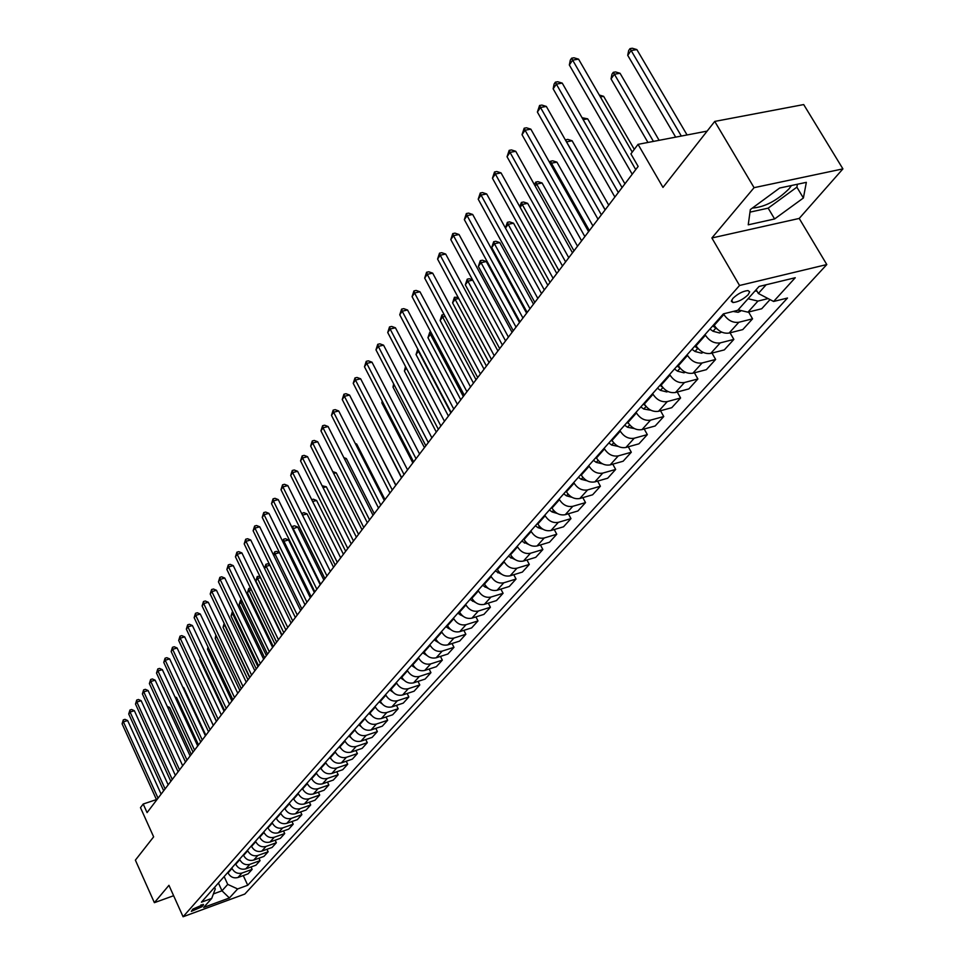 <?xml version="1.0" encoding="UTF-8"?>
<svg xmlns="http://www.w3.org/2000/svg" width="965" height="965" viewBox="0 0 965 965"><rect width="100%" height="100%" fill="white"/><g stroke="black" fill="none" stroke-linecap="round" stroke-linejoin="round"><path stroke-width="1.45" d="M752.398 208.054L752.495 208.066C764.847 207.065 777.03 200.66 789.032 188.838L791.481 185.509M732.845 298.438L731.337 301.309L732.978 302.54C738.08 302.045 743.134 299.44 748.14 294.723L749.684 291.816L748.008 290.574C742.869 291.092 737.815 293.722 732.845 298.438M842.915 168.887L803.688 104.57L714.739 121.421L754.075 187.668L711.88 237.981L739.54 285.483L826.8 264.555L799.213 218.44L842.915 168.887L754.075 187.668M739.54 285.483L183.085 916.75L244.808 894.06L826.8 264.555M183.085 916.75L168.947 885.315L154.376 902.673L173.628 895.725M154.376 902.673L135.377 860.141L153.64 836.848L140.48 807.645L143.206 804.026L147.078 812.602L638.142 166.426L630.905 153.881L638.046 144.352L662.979 187.403L714.739 121.421M201.999 906.738L203.482 904.482L192.795 909.126L191.335 911.37L201.999 906.738L201.094 904.736M213.398 893.928L221.974 890.792L227.728 884.386L237.643 888.946L247.728 885.255L787.5 298.028L773.604 301.466L758.345 293.469L766.174 284.747M237.643 888.946L229.405 897.969L203.663 907.414L211.709 898.427L215.267 888.922L214.556 887.378M773.604 301.466L795.256 277.727L759.045 286.472L737.694 310.332L723.376 313.878L201.42 902.178L211.709 898.427M707.14 131.107L638.046 144.352M156.451 799.575L143.206 804.026M218.428 883.023L221.974 890.792L229.405 897.969M224.145 876.57L227.728 884.386M227.788 872.457L228.017 872.939C230.37 877.04 233.687 878.572 237.957 877.511L248.077 873.844L252.142 869.369L251.033 866.968M231.781 867.969L231.998 868.452C234.374 872.565 237.704 874.097 241.986 873.048L252.142 869.369M235.496 863.784L235.725 864.266C238.102 868.391 241.443 869.935 245.737 868.886L255.93 865.207L260.067 860.647L258.934 858.211M239.549 859.2L239.778 859.694C242.179 863.844 245.532 865.388 249.851 864.338L260.067 860.647M243.337 854.942L243.566 855.436C245.966 859.598 249.344 861.154 253.662 860.105L263.928 856.413L268.137 851.781L266.979 849.284M247.462 850.286L247.691 850.78C250.116 854.954 253.506 856.522 257.848 855.473L268.137 851.781M251.31 845.955L251.539 846.438C253.976 850.635 257.378 852.216 261.732 851.154L272.058 847.463L276.352 842.747L275.158 840.201M255.52 841.215L255.749 841.709C258.198 845.919 261.611 847.499 265.978 846.45L276.352 842.747M259.44 836.8L259.669 837.294C262.13 841.516 265.556 843.108 269.947 842.059L280.345 838.356L284.711 833.555L283.481 830.949M263.722 831.975L263.952 832.469C266.424 836.715 269.862 838.308 274.265 837.258L284.711 833.555M267.703 827.475L267.944 827.97C270.429 832.24 273.879 833.844 278.306 832.795L288.776 829.08L293.215 824.182L291.961 821.541M272.07 822.566L272.299 823.061C274.808 827.343 278.27 828.959 282.709 827.91L293.215 824.182M276.123 817.982L276.364 818.489C278.873 822.783 282.359 824.412 286.81 823.35L297.353 819.635L301.876 814.653L300.598 811.951M280.562 812.976L280.803 813.483C283.336 817.801 286.834 819.43 291.297 818.38L301.876 814.653M284.699 808.32L284.94 808.827C287.486 813.157 290.996 814.798 295.483 813.748L306.098 810.021L310.706 804.943L309.391 802.18M289.223 803.218L289.464 803.724C292.021 808.079 295.555 809.731 300.055 808.682L310.706 804.943M293.444 798.465L293.686 798.984C296.255 803.35 299.801 805.003 304.313 803.954L315 800.214L319.692 795.051L318.354 792.229M298.052 793.278L298.294 793.785C300.875 798.176 304.433 799.84 308.969 798.791L319.692 795.051M302.334 788.441L302.588 788.948C305.181 793.351 308.764 795.027 313.311 793.978L324.071 790.239L328.86 784.979L327.473 782.096M307.039 783.146L307.28 783.664C309.898 788.079 313.492 789.768 318.052 788.719L328.86 784.979M311.406 778.212L311.659 778.731C314.288 783.17 317.895 784.871 322.479 783.821L333.311 780.07L338.196 774.702L336.773 771.759M316.194 772.82L316.448 773.339C319.089 777.802 322.72 779.503 327.316 778.453L338.196 774.702M320.657 767.79L320.911 768.321C323.565 772.796 327.207 774.509 331.815 773.46L342.732 769.708L347.702 764.244L346.242 761.228M325.531 762.302L325.784 762.82C328.462 767.32 332.117 769.045 336.749 767.995L347.702 764.244M330.078 757.175L330.332 757.706C333.022 762.217 336.701 763.954 341.345 762.905L352.334 759.141L357.4 753.569L355.904 750.493M335.048 751.566L335.301 752.097C338.015 756.632 341.707 758.381 346.375 757.332L357.4 753.569M339.68 746.343L339.945 746.874C342.671 751.433 346.375 753.183 351.055 752.133L362.128 748.37L367.291 742.688L365.759 739.54M344.758 740.625L345.012 741.168C347.762 745.74 351.477 747.501 356.181 746.452L367.291 742.688M349.487 735.306L349.74 735.837C352.502 740.432 356.242 742.206 360.958 741.156L372.104 737.393L377.375 731.591L375.795 728.37M354.65 729.468L354.915 730.01C357.689 734.618 361.453 736.404 366.181 735.366L377.375 731.591M359.475 724.04L359.74 724.582C362.526 729.214 366.302 731 371.055 729.962L382.285 726.187L387.665 720.276L386.036 716.983M364.746 718.093L365.023 718.635C367.822 723.28 371.621 725.089 376.386 724.052L387.665 720.276M369.667 712.544L369.933 713.099C372.767 717.767 376.567 719.576 381.356 718.539L392.671 714.763L398.159 708.732L396.482 705.355M375.059 706.476L375.325 707.031C378.171 711.724 381.995 713.545 386.796 712.508L398.159 708.732M380.077 700.819L380.343 701.374C383.202 706.078 387.049 707.924 391.874 706.887L403.274 703.111L408.858 696.959L407.146 693.497M385.566 694.631L385.843 695.186C388.714 699.915 392.586 701.76 397.423 700.735L408.858 696.959M390.692 688.853L390.97 689.408C393.865 694.161 397.737 696.018 402.598 694.993L414.082 691.217L419.787 684.933L418.014 681.399M396.301 682.532L396.579 683.099C399.486 687.864 403.382 689.746 408.267 688.708L419.787 684.933M401.524 676.646L401.802 677.201C404.733 682.002 408.653 683.883 413.551 682.858L425.119 679.071L430.945 672.665L429.123 669.034M407.254 670.192L407.532 670.747C410.487 675.572 414.419 677.466 419.341 676.441L430.945 672.665M412.586 664.173L412.875 664.74C415.843 669.577 419.799 671.483 424.733 670.458L436.385 666.682L442.332 660.132L440.462 656.417M418.436 657.587L418.726 658.154C421.717 663.003 425.686 664.933 430.643 663.908L442.332 660.132M423.888 651.435L424.178 652.002C427.181 656.888 431.174 658.818 436.156 657.792L447.893 654.017L453.972 647.334L452.03 643.522M429.859 644.704L430.149 645.283C433.176 650.181 437.193 652.123 442.187 651.11L453.972 647.334M435.432 638.432L435.722 638.999C438.773 643.92 442.802 645.887 447.82 644.873L459.642 641.086L465.854 634.258L463.851 630.35M441.536 631.556L441.825 632.123C444.889 637.081 448.942 639.047 453.984 638.034L465.854 634.258M447.229 625.139L447.519 625.718C450.607 630.688 454.684 632.666 459.738 631.653L471.644 627.889L477.989 620.905L475.926 616.9M453.454 618.107L453.755 618.698C456.867 623.679 460.956 625.682 466.035 624.681L477.989 620.905M459.28 611.557L459.569 612.136C462.705 617.154 466.819 619.156 471.909 618.155L483.911 614.391L490.401 607.25L488.278 603.137M465.649 604.367L465.95 604.958C469.099 610.001 473.236 612.015 478.351 611.026L490.401 607.25M471.596 597.673L471.897 598.264C475.07 603.318 479.219 605.357 484.358 604.355L496.444 600.592L503.079 593.294L500.883 589.084M478.109 590.327L478.411 590.918C481.607 596.008 485.781 598.059 490.944 597.058L503.079 593.294M484.189 583.475L484.49 584.066C487.711 589.181 491.909 591.243 497.084 590.254L509.267 586.491L516.046 579.036L513.778 574.706M490.847 575.972L491.161 576.563C494.394 581.702 498.616 583.777 503.814 582.788L516.046 579.036M497.059 568.964L497.373 569.555C500.642 574.718 504.888 576.805 510.099 575.828L522.379 572.076L529.303 564.441L526.962 559.99M503.875 561.28L504.188 561.883C507.481 567.07 511.74 569.169 516.987 568.192L529.303 564.441M510.244 554.103L510.557 554.718C513.863 559.917 518.157 562.04 523.416 561.063L535.78 557.324L542.873 549.519L540.448 544.948M517.216 546.25L517.53 546.865C520.871 552.089 525.177 554.224 530.461 553.259L542.873 549.519M523.718 538.916L524.043 539.531C527.397 544.779 531.727 546.926 537.035 545.973L549.495 542.234L556.757 534.248L554.248 529.544M530.859 530.871L531.184 531.486C534.562 536.769 538.916 538.94 544.248 537.975L556.757 534.248M537.553 523.44L537.843 523.983C541.256 529.29 545.623 531.462 550.979 530.509L563.536 526.794L570.966 518.615L568.373 513.778M544.815 515.129L545.153 515.756C548.578 521.088 552.981 523.283 558.349 522.33L570.966 518.615M551.642 507.445L551.98 508.072C555.43 513.428 559.857 515.636 565.249 514.695L577.902 510.98L585.514 502.608L582.824 497.638M559.121 499.014L559.459 499.641C562.933 505.033 567.384 507.252 572.8 506.311L585.514 502.608M566.105 491.137L566.443 491.776C569.953 497.18 574.428 499.424 579.856 498.495L592.619 494.792L600.399 486.227L597.625 481.101M573.765 482.512L574.103 483.139C577.637 488.58 582.136 490.835 587.601 489.918L600.399 486.227M580.918 474.442L581.268 475.082C584.826 480.546 589.35 482.814 594.826 481.897L607.685 478.218L615.658 469.436L612.775 464.153M588.771 465.6L589.12 466.24C592.703 471.728 597.251 474.02 602.763 473.103L615.658 469.436M596.105 457.338L596.454 457.977C600.073 463.502 604.645 465.806 610.169 464.901L623.125 461.234L631.303 452.235L628.299 446.795M604.138 448.267L604.5 448.918C608.143 454.467 612.739 456.783 618.288 455.89L631.303 452.235M611.665 439.799L612.015 440.438C615.694 446.023 620.314 448.363 625.887 447.471L638.939 443.828L647.322 434.612L644.21 429.003M619.904 430.499L620.266 431.15C623.969 436.759 628.613 439.123 634.222 438.231L647.322 434.612M627.612 421.814L627.974 422.465C631.701 428.11 636.381 430.487 642.002 429.606L655.163 425.987L663.751 416.53L660.518 410.74M636.068 412.284L636.43 412.948C640.193 418.605 644.897 421.005 650.543 420.137L663.751 416.53M643.969 403.382L644.343 404.033C648.13 409.727 652.859 412.151 658.528 411.283L671.785 407.688L680.602 397.99L677.237 392.019M652.642 393.599L653.016 394.263C656.839 399.993 661.604 402.429 667.298 401.573L680.602 397.99M660.76 384.456L661.134 385.131C664.981 390.885 669.77 393.334 675.488 392.49L688.853 388.919L697.888 378.968L694.39 372.804M669.662 374.432L670.036 375.096C673.92 380.885 678.733 383.358 684.475 382.514L697.888 378.968M677.985 365.047L678.359 365.723C682.279 371.537 687.116 374.022 692.882 373.202L706.356 369.667L715.632 359.45L711.989 353.081M687.116 354.746L687.502 355.422C691.447 361.272 696.32 363.781 702.11 362.973L715.632 359.45M695.656 345.12L696.054 345.796C700.035 351.67 704.933 354.203 710.747 353.395L724.317 349.897L733.858 339.403L730.059 332.816M705.041 334.541L705.439 335.229C709.456 341.14 714.377 343.685 720.228 342.889L733.858 339.403M713.823 324.65L714.221 325.338C718.262 331.272 723.219 333.854 729.094 333.058L742.773 329.596L752.555 318.824L748.599 312.009M723.497 313.854L723.859 314.481C727.948 320.452 732.93 323.046 738.828 322.274L752.555 318.824M756.15 289.717L758.345 293.469M247.728 885.255L243.277 875.593M770.034 299.596L761.723 308.752L747.935 312.178L738.116 309.861M748.068 298.74L757.935 301.08L768.104 298.583M711.88 237.981L799.213 218.44M779.648 188.03L750.348 209.55L748.237 224.821L774.593 218.959L803.387 197.994L806.342 182.349L779.648 188.03M749.986 212.131L768.176 208.151L796.873 187.162L797.404 184.255M796.873 187.162L803.387 197.994M768.176 208.151L774.593 218.959M161.119 794.135L127.645 720.541L123.411 721.868L158.043 798.176M122.085 723.81L123.291 719.866L123.411 721.868L122.085 723.81L156.656 800.009M123.291 719.866L124.992 719.335L127.645 720.541M191.299 754.425L169.587 707.417L167.97 707.924M167.247 706.38L169.587 707.417M168.175 784.847L134.352 710.71L130.082 712.037L165.099 788.9M128.731 714.016L129.949 710.035L130.082 712.037L128.731 714.016L163.676 790.769M129.949 710.035L131.662 709.504L134.352 710.71M175.365 775.39L141.167 700.711L136.861 702.038L172.265 779.467M135.498 704.052L136.728 700.035L136.861 702.038L135.498 704.052L170.829 781.361M136.728 700.035L138.453 699.504L141.167 700.711M182.687 765.752L148.103 690.542L143.773 691.869L179.574 769.853M142.386 693.919L143.628 689.854L143.773 691.869L142.386 693.919L178.103 771.795M143.628 689.854L145.365 689.324L148.103 690.542M198.513 744.92L176.583 697.586L175.449 697.936M174.954 696.863L176.583 697.586M205.859 735.258L183.688 687.587L183.085 687.768M182.819 687.201L183.688 687.587M213.337 725.427L190.853 677.43M190.129 755.957L155.16 680.18L150.805 681.519L186.993 760.082M149.382 683.594L150.649 679.493L150.805 681.519L149.382 683.594L185.497 762.048M150.649 679.493L152.398 678.962L155.16 680.18M192.638 670.277L216.377 721.422M197.716 745.981L162.349 669.65L157.958 670.977L194.568 750.131M156.511 673.1L157.79 668.95L157.958 670.977L156.511 673.1L193.036 752.133M157.79 668.95L159.551 668.419L162.349 669.65M205.436 735.825L169.659 658.914L165.232 660.253L202.264 739.986M163.773 662.412L165.063 658.214L165.232 660.253L163.773 662.412L200.708 742.037M165.063 658.214L166.836 657.684L169.659 658.914M213.289 725.487L177.114 647.998L172.651 649.324L210.105 729.673M171.155 651.532L172.47 647.286L172.651 649.324L171.155 651.532L208.524 731.747M172.47 647.286L174.255 646.755L177.114 647.998M221.299 714.944L184.689 636.876L180.202 638.203L218.102 719.154M178.682 640.446L180.009 636.164L180.202 638.203L178.682 640.446L216.486 721.277M180.009 636.164L181.806 635.633L184.689 636.876M229.453 704.221L192.409 625.549L187.898 626.876L226.232 708.455M186.341 629.156L187.68 624.825L187.898 626.876L186.341 629.156L224.592 710.614M187.68 624.825L189.49 624.295L192.409 625.549M200.455 659.216L199.948 659.939L224.073 711.301M199.948 659.939L200.213 658.697M208.428 647.949L207.511 649.252L231.902 700.988M207.511 649.252L207.982 647.008M285.049 809.056L284.434 808.61M216.558 636.478L215.207 638.372L239.875 690.494M215.207 638.372L215.895 635.091M293.867 799.358L293.119 798.827M249.646 677.647L224.628 625.055L223.048 627.298L248.005 679.806M224.929 624.97L224.507 624.102M223.048 627.298L224.157 623.366M302.865 789.491L301.973 788.851M257.945 666.719L232.637 613.74L231.021 616.02L256.268 668.926M233.566 613.475L232.637 613.74L232.686 611.641M231.021 616.02L232.372 611.738M237.764 693.28L200.274 614.017L195.726 615.344L234.531 697.538M194.146 617.66L195.509 613.282L195.726 615.344L194.146 617.66L232.855 699.734M195.509 613.282L197.33 612.763L200.274 614.017M312.033 779.443L310.983 778.695M266.4 655.597L240.792 602.22L239.151 604.536L264.7 657.841M242.372 601.75L240.792 602.22L240.514 600.206L241.491 599.916M239.151 604.536L240.514 600.206M246.232 682.146L208.295 602.256L203.712 603.583L242.975 686.417M202.095 605.948L203.47 601.521L203.712 603.583L202.095 605.948L241.274 688.66M203.47 601.521L205.304 601.002L208.295 602.256M321.393 769.214L320.175 768.345M275.013 644.258L249.103 590.471L247.426 592.836L273.276 646.55M251.37 589.82L249.103 590.471L248.813 588.457L250.478 587.975M247.426 592.836L248.813 588.457M254.857 670.784L216.462 590.278L211.842 591.605L251.588 675.09M210.201 594.018L211.6 589.543L211.842 591.605L210.201 594.018L249.851 677.37M211.6 589.543L213.446 589.012L216.462 590.278M330.947 758.792L329.535 757.79M283.794 632.714L257.559 578.518L255.858 580.918L282.021 635.042M260.55 577.661L257.559 578.518L257.257 576.491L259.899 576.322M255.858 580.918L257.257 576.491M263.65 659.216L224.785 578.071L220.129 579.398L260.369 663.534M218.452 581.859L219.875 577.335L220.129 579.398L218.452 581.859L258.596 665.862M219.875 577.335L221.733 576.805L224.785 578.071M340.705 748.189L339.077 747.031M292.733 620.941L266.183 566.322L264.603 568.554M269.911 565.273L266.183 566.322L265.87 564.308L267.691 563.789L269.573 564.561M264.531 568.397L265.87 564.308M272.625 647.406L233.265 565.635L228.572 566.95L269.319 651.761M226.872 569.459L228.307 564.875L228.572 566.95L226.872 569.459L267.51 654.125M228.307 564.875L230.177 564.356L233.265 565.635M350.681 737.393L348.811 736.054M301.852 608.951L274.977 553.91L273.783 555.587M279.488 552.631L274.977 553.91L274.639 551.884L276.472 551.365L279.452 552.583M273.493 555.008L274.639 551.884M281.768 635.38L241.913 552.945L237.185 554.26L278.451 639.747M235.448 556.817L236.908 552.185L237.185 554.26L235.448 556.817L276.605 642.159M236.908 552.185L238.789 551.666L241.913 552.945M360.886 726.404L358.739 724.872M314.361 592.486L288.535 539.954L283.927 541.244L283.143 542.366M311.152 596.72L283.927 541.244L283.589 539.218L285.435 538.699L288.535 539.954M282.636 541.341L283.589 539.218M291.104 623.101L250.731 540.002L245.978 541.317L287.763 627.491M244.205 543.922L245.677 539.242L245.978 541.317L244.205 543.922L285.881 629.964M245.677 539.242L247.583 538.723L250.731 540.002M300.622 610.568L259.73 526.806L254.929 528.12L297.268 614.982M253.132 530.786L254.615 526.046L254.929 528.12L253.132 530.786L295.35 617.504M254.615 526.046L256.533 525.515L259.73 526.806M310.332 597.793L268.909 513.356L264.072 514.659L306.954 602.232M262.227 517.373L263.747 512.572L264.072 514.659L262.227 517.373L305 604.802M263.747 512.572L265.677 512.053L268.909 513.356M320.235 584.754L278.27 499.617L273.397 500.919L316.846 589.205M271.515 503.682L273.059 498.833L273.397 500.919L271.515 503.682L314.855 591.835M273.059 498.833L275.001 498.314L278.27 499.617M330.356 571.437L287.823 485.6L282.914 486.891L326.954 575.924M280.996 489.725L282.552 484.816L282.914 486.891L280.996 489.725L324.916 578.602M282.552 484.816L284.518 484.297L287.823 485.6M340.693 557.842L297.582 471.294L292.636 472.585L337.268 562.342M290.682 475.468L292.25 470.498L292.636 472.585L290.682 475.468L335.181 565.08M292.25 470.498L294.228 469.979L297.582 471.294M351.236 543.958L307.546 456.686L302.552 457.965L347.798 548.482M300.549 460.92L302.154 455.878L302.552 457.965L300.549 460.92L345.675 551.28M302.154 455.878L304.156 455.371L307.546 456.686M362.02 529.773L317.714 441.765L312.684 443.044L358.558 534.333M310.646 446.059L312.274 440.957L312.684 443.044L310.646 446.059L356.387 537.179M312.274 440.957L314.276 440.45L317.714 441.765M373.033 515.286L328.1 426.53L323.034 427.809L369.559 519.858M320.947 430.873L322.6 425.71L323.034 427.809L320.947 430.873L367.339 522.777M322.6 425.71L324.626 425.203L328.1 426.53M384.287 500.485L338.715 410.969L333.613 412.224L380.789 505.081M331.478 415.372L333.154 410.137L333.613 412.224L331.478 415.372L378.521 508.06M333.154 410.137L335.193 409.643L338.715 410.969M395.783 485.347L349.559 395.059L344.409 396.313L392.272 489.967M342.237 399.522L343.938 394.227L344.409 396.313L342.237 399.522L389.957 493.006M343.938 394.227L345.989 393.72L349.559 395.059M407.544 469.871L360.645 378.799L355.458 380.041L404.021 474.503M353.226 383.322L354.963 377.954L355.458 380.041L353.226 383.322L401.645 477.627M354.963 377.954L357.026 377.46L360.645 378.799M419.57 454.045L371.983 362.177L366.748 363.407L416.036 458.701M364.468 366.772L366.23 361.332L366.748 363.407L364.468 366.772L413.611 461.897M366.23 361.332L368.316 360.838L371.983 362.177M431.886 437.845L383.563 345.168L378.292 346.399L428.315 442.537M375.964 349.837L377.749 344.324L378.292 346.399L375.964 349.837L425.842 445.794M377.749 344.324L379.86 343.83L383.563 345.168M444.467 421.283L395.421 327.786L390.113 329.005L440.896 425.987M387.725 332.515L389.534 326.918L390.113 329.005L387.725 332.515L438.351 429.329M389.534 326.918L391.669 326.435L395.421 327.786M457.362 404.323L407.556 309.994L402.188 311.2L453.767 409.051M399.751 314.795L401.597 309.126L402.188 311.2L399.751 314.795L451.162 412.465M401.597 309.126L403.744 308.643L407.556 309.994M470.546 386.965L419.968 291.78L414.564 292.974L466.939 391.718M412.067 296.653L413.937 290.911L414.564 292.974L412.067 296.653L464.286 395.216M413.937 290.911L416.108 290.429L419.968 291.78M484.056 369.185L432.682 273.143L427.23 274.325L480.437 373.962M424.672 278.089L426.578 272.263L427.23 274.325L424.672 278.089L477.711 377.544M426.578 272.263L428.762 271.792L432.682 273.143M371.332 715.21L368.859 713.461M323.854 580.001L297.703 527.059L292.685 528.856M320.621 584.247L293.058 528.337L292.709 526.299L294.566 525.792L297.703 527.059M291.961 527.385L292.709 526.299M381.995 703.787L379.197 701.82M333.54 567.251L307.051 513.899L302.467 515.153M301.695 513.573L303.878 512.632L307.051 513.899M301.997 513.139L302.31 514.827M392.876 692.11L389.739 689.939M343.407 554.26L316.592 500.473L312.648 501.535M311.707 499.653L313.372 499.207L316.592 500.473M403.985 680.168L400.487 677.804M353.492 541.003L326.315 486.782L323.046 487.651M322.105 485.757L326.315 486.782M415.312 667.961L411.476 665.428M363.769 527.469L336.23 472.814L333.685 473.489M332.732 471.596L336.23 472.814M426.892 655.464L422.694 652.786M374.263 513.657L346.363 458.568L344.553 459.038M343.817 457.591L346.363 458.568M438.701 642.702L434.141 639.879M384.975 499.568L356.688 444.021L355.675 444.274M355.265 443.466L356.688 444.021M450.776 629.638L445.842 626.695M395.915 485.166L367.05 429.208M463.104 616.273L457.796 613.209M371.067 418.074L401.488 477.832M475.685 602.594L470.015 599.446M382.574 401.814L381.838 402.863L412.839 462.898M381.838 402.863L382.2 401.09M488.555 588.602L482.512 585.369M394.335 385.192L392.996 387.098L424.443 447.639M392.996 387.098L393.66 383.865M501.704 574.284L495.286 570.966M406.374 368.172L404.395 370.982L436.289 432.043M404.395 370.982L405.517 366.543M515.141 559.628L508.35 556.238M450.86 412.863L418.4 351.176L416.036 354.517L448.411 416.096M418.846 351.079L417.833 349.137M416.036 354.517L417.809 349.149M528.88 544.61L521.703 541.184M463.309 396.494L430.366 334.276L427.953 337.69L460.8 399.8M431.813 333.938L430.366 334.276L429.751 332.237L430.788 331.996M427.953 337.69L429.751 332.237M542.945 529.23L538.084 527.71L535.382 525.768M476.034 379.74L442.597 316.978L440.124 320.477L473.465 383.117M445.106 316.411L442.597 316.978L441.958 314.952L444.093 314.506M440.124 320.477L441.958 314.952M557.312 513.476L552.113 511.957L549.387 509.99M489.062 362.611L455.106 299.295L452.585 302.865L486.432 366.061M458.737 298.487L455.106 299.295L454.443 297.268L458.134 297.365M452.585 302.865L454.443 297.268M572.028 497.337L566.479 495.829L563.717 493.839M502.391 345.072L467.904 281.201L465.323 284.856L499.701 348.606M472.717 280.139L467.904 281.201L467.217 279.187L469.316 278.716L472.548 279.838M465.323 284.856L467.217 279.187M587.082 480.787L581.183 479.303L578.397 477.289M519.508 322.539L486.3 261.539L481.016 262.685L478.363 266.424L513.271 330.742M580.653 474.744L581.364 475.25M516.034 327.123L481.016 262.685L480.281 260.671L482.404 260.212L486.3 261.539M478.363 266.424L480.281 260.671M497.904 350.971L445.697 254.048L440.197 255.218L494.261 355.759M437.579 259.078L439.521 253.156L440.197 255.218L437.579 259.078L491.462 359.438M439.521 253.156L441.717 252.697L445.697 254.048M602.474 463.827L596.261 462.392L593.427 460.341M533.488 304.144L499.761 242.601L494.418 243.735L491.716 247.559L527.18 312.443M595.743 457.736L596.708 458.435M530.002 308.74L494.418 243.735L493.67 241.72L495.805 241.274L499.761 242.601M491.716 247.559L493.67 241.72M512.077 332.31L459.026 234.507L453.478 235.653L508.422 337.123M450.8 239.597L452.766 233.602L453.478 235.653L450.8 239.597L505.564 340.886M452.766 233.602L454.985 233.144L459.026 234.507M618.215 446.409L611.701 445.046L608.831 442.983M547.818 285.29L513.537 223.204L508.157 224.326L505.479 228.102M611.207 440.305L612.473 441.21M544.308 289.91L508.157 224.326L507.373 222.324L509.52 221.878L513.537 223.204M505.431 228.005L507.373 222.324M526.613 313.191L472.681 214.471L467.084 215.605L522.946 318.016M464.346 219.646L466.348 213.554L467.084 215.605L464.346 219.646L520.014 321.876M466.348 213.554L468.58 213.108L472.681 214.471M634.355 428.556L627.527 427.266L624.632 425.179M562.486 265.99L527.638 203.338L522.222 204.435L520.147 207.366M627.069 422.429L628.661 423.587M558.964 270.622L522.222 204.435L521.402 202.445L523.573 202.011L527.638 203.338M519.749 206.643L521.402 202.445M541.522 293.577L486.674 193.941L481.04 195.051L537.831 298.426M478.218 199.2L480.268 193.024L481.04 195.051L478.218 199.2L534.827 302.383M480.268 193.024L482.524 192.578L486.674 193.941M650.905 410.246L643.764 409.039L640.82 406.916M577.516 246.208L542.101 182.988L536.637 184.074L535.189 186.1M643.329 404.106L645.308 405.541M573.982 250.852L536.637 184.074L535.78 182.083L537.963 181.661L542.101 182.988M534.417 184.713L535.78 182.083M556.805 273.469L501.028 172.892L495.347 173.99L553.102 278.33M492.452 178.236L494.538 171.963L495.347 173.99L492.452 178.236L550.014 282.395M494.538 171.963L496.806 171.529L501.028 172.892M667.889 391.464L666.815 391.959L660.41 390.343L657.442 388.195M592.92 225.931L556.914 162.132L551.401 163.194L550.629 164.291M660 385.312L662.448 387.086M589.386 230.599L551.401 163.194L550.508 161.227L552.716 160.805L556.914 162.132M549.616 162.494L550.508 161.227M572.486 252.83L515.744 151.3L510.015 152.374L568.771 257.715M507.047 156.74L509.17 150.371L510.015 152.374L507.047 156.74L565.611 261.877M509.17 150.371L511.462 149.937L515.744 151.3M685.331 372.188L683.956 372.816L677.49 371.163L674.487 368.992M608.722 205.147L572.1 140.757L566.467 141.891M677.116 366.024L680.132 368.208L677.49 371.163M605.176 209.815L566.539 141.795L565.611 139.841L567.842 139.418L572.1 140.757M588.578 231.66L530.846 129.165L525.057 130.215L584.85 236.558M522.017 134.69L524.176 128.212L525.057 130.215L522.017 134.69L581.606 240.828M524.176 128.212L526.492 127.79L530.846 129.165M703.232 352.394L701.555 353.178L695.017 351.477L691.977 349.27M624.934 183.82L587.673 118.84L583.162 119.648M694.679 346.23L698.334 348.848M582.064 117.73L587.673 118.84M605.103 209.912L546.335 106.439L540.496 107.465L601.364 214.833M537.384 112.061L539.58 105.475L540.496 107.465L537.384 112.061L598.023 219.224M539.58 105.475L541.908 105.076L546.335 106.439M721.627 332.081L719.625 332.997L713.026 331.26L709.938 329.029M634.295 149.358L603.644 96.343L600.387 96.922M712.713 325.905L717.031 328.92M599.289 95.016L603.644 96.343M622.063 187.584L562.233 83.111L556.347 84.112L618.324 192.518M553.15 88.828L554.115 84.027L555.394 82.146L556.347 84.112L553.15 88.828L614.886 197.029M555.394 82.146L557.746 81.748L562.233 83.111M740.517 311.2L738.189 312.286L733.111 311.466M659.119 140.311L620.037 73.268L614.343 74.245L611.038 78.913L647.961 142.458M653.426 141.409L613.294 72.327L615.573 71.941L620.037 73.268M611.038 78.913L611.979 74.184L613.294 72.327M632.244 152.084L578.566 59.154L572.631 60.132L635.742 169.599M569.338 64.981L570.315 60.12L571.63 58.177L572.631 60.132L569.338 64.981L632.22 174.231M571.63 58.177L574.006 57.791L578.566 59.154M756.934 291.056L754.944 291.056M687.056 134.955L636.864 49.589L631.122 50.53L627.72 55.319L675.669 137.139M681.326 136.053L630.024 48.624L632.316 48.25L636.864 49.589M627.72 55.319L628.673 50.542L630.024 48.624M231.998 868.452L228.017 872.939M239.778 859.694L235.725 864.266M247.691 850.78L243.566 855.436M255.749 841.709L251.539 846.438M263.952 832.469L259.669 837.294M272.299 823.061L267.944 827.97M280.803 813.483L276.364 818.489M289.464 803.724L284.94 808.827M298.294 793.785L293.686 798.984M307.28 783.664L302.588 788.948M316.448 773.339L311.659 778.731M325.784 762.82L320.911 768.321M335.301 752.097L330.332 757.706M345.012 741.168L339.945 746.874M354.915 730.01L349.74 735.837M365.023 718.635L359.74 724.582M375.325 707.031L369.933 713.099M385.843 695.186L380.343 701.374M396.579 683.099L390.97 689.408M407.532 670.747L401.802 677.201M418.726 658.154L412.875 664.74M430.149 645.283L424.178 652.002M441.825 632.123L435.722 638.999M453.755 618.698L447.519 625.718M465.95 604.958L459.569 612.136M478.411 590.918L471.897 598.264M491.161 576.563L484.49 584.066M504.188 561.883L497.373 569.555M517.53 546.865L510.557 554.718M531.184 531.486L524.043 539.531M545.153 515.756L537.843 523.983M559.459 499.641L551.98 508.072M574.103 483.139L566.443 491.776M589.12 466.24L581.268 475.082M604.5 448.918L596.454 457.977M620.266 431.15L612.015 440.438M636.43 412.948L627.974 422.465M653.016 394.263L644.343 404.033M670.036 375.096L661.134 385.131M687.502 355.422L678.359 365.723M705.439 335.229L696.054 345.796M723.859 314.481L714.221 325.338M241.986 873.048L237.957 877.511M249.851 864.338L245.737 868.886M257.848 855.473L253.662 860.105M265.978 846.45L261.732 851.154M274.265 837.258L269.947 842.059M282.709 827.91L278.306 832.795M291.297 818.38L286.81 823.35M300.055 808.682L295.483 813.748M308.969 798.791L304.313 803.954M318.052 788.719L313.311 793.978M327.316 778.453L322.479 783.821M336.749 767.995L331.815 773.46M346.375 757.332L341.345 762.905M356.181 746.452L351.055 752.133M366.181 735.366L360.958 741.156M376.386 724.052L371.055 729.962M386.796 712.508L381.356 718.539M397.423 700.735L391.874 706.887M408.267 688.708L402.598 694.993M419.341 676.441L413.551 682.858M430.643 663.908L424.733 670.458M442.187 651.11L436.156 657.792M453.984 638.034L447.82 644.873M466.035 624.681L459.738 631.653M478.351 611.026L471.909 618.155M490.944 597.058L484.358 604.355M503.814 582.788L497.084 590.254M516.987 568.192L510.099 575.828M530.461 553.259L523.416 561.063M544.248 537.975L537.035 545.973M558.349 522.33L550.979 530.509M572.8 506.311L565.249 514.695M587.601 489.918L579.856 498.495M602.763 473.103L594.826 481.897M618.288 455.89L610.169 464.901M634.222 438.231L625.887 447.471M650.543 420.137L642.002 429.606M667.298 401.573L658.528 411.283M684.475 382.514L675.488 392.49M702.11 362.973L692.882 373.202M720.228 342.889L710.747 353.395M738.828 322.274L729.094 333.058M757.935 301.08L747.935 312.178M202.903 904.386L203.301 905.279M448.351 628.48L448.918 627.841M460.329 615.031L460.993 614.283M472.573 601.279L473.332 600.423M485.093 587.215L485.95 586.25M497.892 572.848L498.857 571.763M510.992 558.144L512.053 556.938M524.381 543.102L525.563 541.775M538.084 527.71L539.387 526.251M552.113 511.957L553.536 510.364M566.479 495.829L568.035 494.08M581.183 479.303L582.872 477.41M596.261 462.392L598.083 460.329M611.701 445.046L613.68 442.826M627.527 427.266L629.663 424.877M643.764 409.039L646.055 406.47M666.96 391.899L667.515 391.271M660.41 390.343L662.871 387.592M684.101 372.755L684.836 371.935M701.712 353.106L702.617 352.092M695.017 351.477L697.731 348.437M719.781 332.937L720.879 331.707M713.026 331.26L715.801 328.148M738.346 312.214L739.636 310.766M731.627 300.199L732.978 302.54"/></g></svg>
